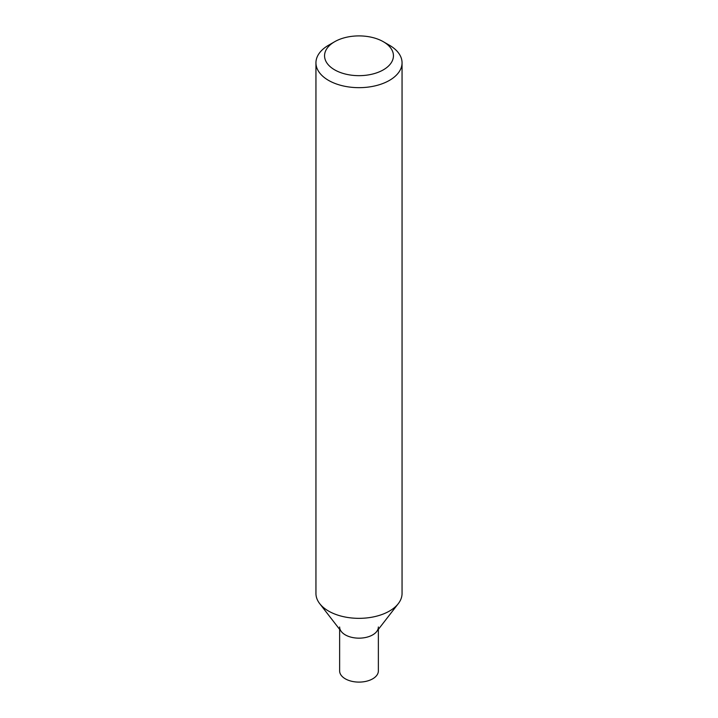 <?xml version="1.0" encoding="UTF-8"?>
<svg xmlns="http://www.w3.org/2000/svg" width="718" height="718" viewBox="0 0 718 718"><rect width="100%" height="100%" fill="white"/><g stroke="black" fill="none" stroke-linecap="round" stroke-linejoin="round"><path stroke-width="1.08" d="M383.349 41.725L389.443 45.243A43.053 24.852 180 0 1 402.053 62.816A43.053 24.852 180 0 1 389.443 80.389A43.053 24.852 180 0 1 342.522 85.774A43.053 24.852 180 0 1 315.947 62.816A43.053 24.852 180 0 1 328.557 45.243L334.651 41.725A34.437 19.88 180 0 1 383.349 41.725A34.437 19.88 180 0 1 383.349 69.843A34.437 19.88 180 0 1 334.651 69.843A34.437 19.88 180 0 1 334.651 41.725M315.947 62.816L315.947 593.49A43.053 24.852 -0 0 0 319.698 603.641A43.053 24.852 -0 0 0 389.443 611.063A43.053 24.852 -0 0 0 398.302 603.641A43.053 24.852 -0 0 0 402.053 593.49L402.053 62.816M319.698 603.641L341.319 631.544A19.368 11.183 -0 0 0 359 638.158A19.368 11.183 -0 0 0 376.681 631.544L398.302 603.641M339.632 626.976A19.368 11.183 -0 0 0 359 638.158A19.368 11.183 -0 0 0 378.368 626.976M339.632 629.363L339.632 670.917A19.368 11.183 -0 0 0 359 682.1A19.368 11.183 -0 0 0 378.368 670.917L378.368 629.363"/></g></svg>
